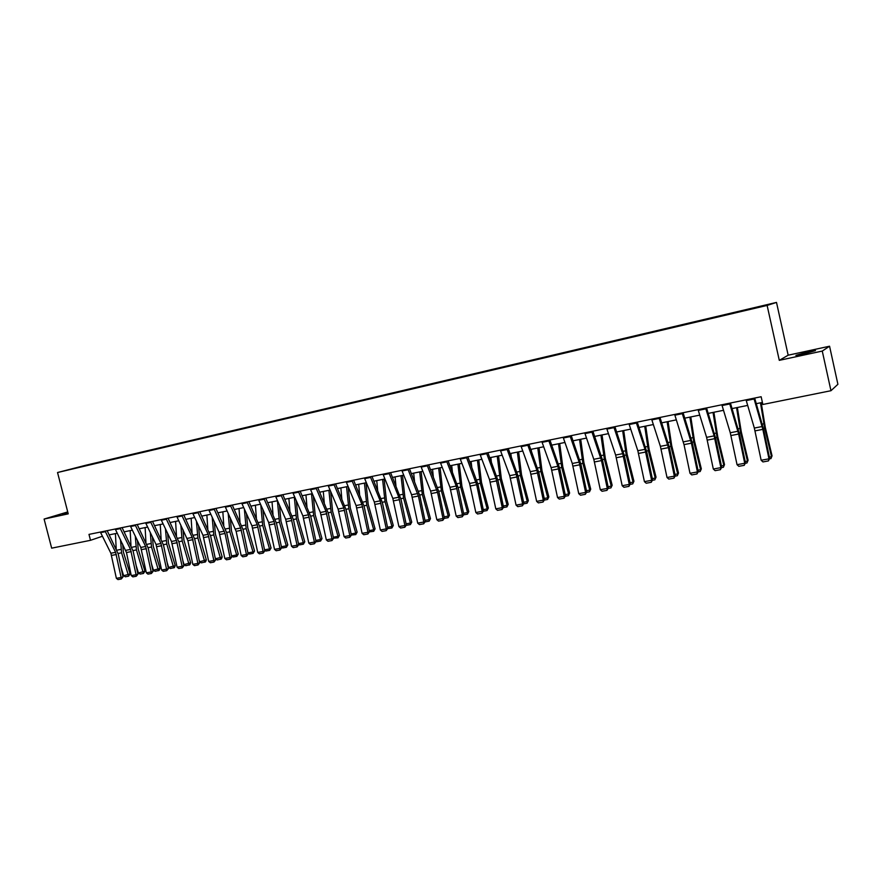 <?xml version="1.0" encoding="UTF-8"?>
<svg xmlns="http://www.w3.org/2000/svg" width="882" height="882" viewBox="0 0 882 882"><rect width="100%" height="100%" fill="white"/><g stroke="black" fill="none" stroke-linecap="round" stroke-linejoin="round"><path stroke-width="1.32" d="M67.859 512.442L62.446 514.184L68.013 513.037M804.274 353.858L815.497 350.606L807.063 352.138L795.917 355.369L804.274 353.858M776.502 302.416L85.984 465.2L57.539 472.52L767.12 305.426L776.502 302.416L788.166 355.203L779.291 360.352L822.267 351.069L829.565 346.218L788.166 355.203M829.565 346.218L837.9 384.298L830.965 390.715L822.267 351.069M67.727 511.924L44.1 519.057L51.663 548.163L90.504 540.313L102.411 536.256M97.88 462.83L100.559 462.201M81.651 466.655L97.979 462.543M102.555 461.793L105.156 460.801L100.482 461.903M102.665 461.44L115.211 458.75M117.295 458.32L119.875 457.328L115.134 458.453M117.405 457.967L130.051 455.255M132.223 454.803L134.781 453.822L129.974 454.947M132.333 454.45L145.089 451.716M147.349 451.242L149.874 450.261L145.012 451.408M147.459 450.889L160.326 448.122M162.685 447.626L165.177 446.656L160.248 447.813M162.784 447.273L175.772 444.484M178.219 443.966L180.678 442.996L175.694 444.175M178.318 443.613L191.416 440.802M193.963 440.261L196.388 439.291L191.339 440.493M194.062 439.898L207.27 437.064M209.938 436.436L212.319 435.543L207.193 436.755M210.015 436.138L223.333 433.283M226.101 432.632L228.449 431.739L223.256 432.963M226.178 432.334L239.628 429.446M242.495 428.762L244.81 427.88L239.54 429.126M242.572 428.465L256.133 425.554M259.121 424.848L261.392 423.977L256.056 425.234M259.187 424.551L272.869 421.607M275.967 420.879L278.205 420.008L272.792 421.287M276.033 420.582L289.847 417.616M293.056 416.855L295.25 415.995L289.77 417.285M293.122 416.558L307.057 413.559M310.376 412.776L312.537 411.916L306.969 413.228M310.442 412.478L324.51 409.446M327.95 408.642L330.066 407.793L324.422 409.116M328.016 408.333L342.205 405.279M345.777 404.441L347.85 403.592L342.128 404.948M345.832 404.132L360.154 401.045M363.847 400.185L360.077 400.715M363.913 399.877L378.367 396.757M382.193 395.864L378.29 396.426M382.248 395.555L396.845 392.413M400.803 391.476L396.768 392.071M400.847 391.167L415.587 387.992M419.678 387.033L415.51 387.65M419.733 386.713L434.617 383.516M438.839 382.512L434.528 383.163M438.883 382.204L453.921 378.962M458.287 377.937L453.833 378.621M458.331 377.617L473.513 374.354M478.033 373.284L473.425 374.001M478.066 372.965L493.391 369.668M498.065 368.566L493.314 369.315M498.098 368.246L513.589 364.905M518.407 363.77L513.5 364.553M518.44 363.45L534.084 360.077M539.067 358.908L533.996 359.724M539.1 358.588L554.899 355.181M560.048 353.969L554.811 354.818M560.07 353.638L576.034 350.198M581.348 348.941L575.946 349.834M581.37 348.622L597.5 345.138M602.99 343.848L597.412 344.774M603.001 343.528L619.307 340.011M624.974 338.666L619.219 339.636M624.985 338.346L641.457 334.785M647.311 333.407L641.368 334.41M647.311 333.076L663.97 329.515M670 328.06L663.87 329.107M670 327.729L686.846 324.157M693.065 322.625L686.747 323.716M693.065 322.294L710.087 318.689M716.504 317.112L709.988 318.237M716.504 316.77L733.714 313.132M740.34 311.5L733.615 312.669M740.318 311.159L81.552 466.424M830.965 390.715L762.864 404.474L761.144 396.735L88.983 534.393L90.504 540.313M44.1 519.057L68.223 513.853L57.539 472.52M779.291 360.352L767.12 305.426M109.247 534.856L117.284 533.235M124.164 531.835L132.355 530.17M139.279 528.77L147.625 527.083M154.593 525.661L163.104 523.941M170.116 522.519L178.781 520.755M185.837 519.333L194.679 517.536M201.78 516.102L210.798 514.272M217.942 512.817L227.126 510.954M234.325 509.498L243.697 507.602M250.929 506.136L260.488 504.195M267.764 502.718L277.51 500.744M284.842 499.256L294.775 497.239M302.162 495.739L312.294 493.688M319.725 492.178L330.055 490.083M337.53 488.573L348.07 486.434M355.6 484.902L366.35 482.73M373.935 481.186L384.905 478.97M392.534 477.416L403.724 475.144M411.409 473.59L422.831 471.275M430.57 469.709L442.213 467.35M450.007 465.762L461.892 463.359M469.742 461.76L481.87 459.302M489.775 457.703L502.156 455.189M510.116 453.58L522.761 451.011M530.777 449.39L543.676 446.777M551.746 445.134L564.921 442.466M573.057 440.813L586.497 438.089M594.7 436.425L608.426 433.646M616.683 431.971L630.707 429.126M639.02 427.439L653.341 424.54M661.721 422.842L676.351 419.876M684.785 418.156L699.724 415.124M708.235 413.404L723.505 410.306M732.071 408.575L747.671 405.411M756.304 403.658L762.401 402.424M753.878 398.223L762.831 429.369L768.972 458.827L769.666 458.497L763.536 429.104L754.672 398.069M746.04 399.833L754.331 428.057L761.155 460.261L768.972 458.827L768.42 460.922L762.952 461.925L761.155 460.261M769.666 458.497L768.42 460.922M769.38 457.108L771.496 456.711L764.705 428.145L760.46 402.809M770.956 458.585L772.048 455.851L770.956 458.585L769.512 458.849M761.199 402.666L765.278 427.351L772.048 455.851M729.557 403.206L738.642 434.043L744.728 463.271L745.477 462.918L739.403 433.779L730.417 403.03M721.851 404.783L730.263 432.742L737.043 464.682L744.728 463.271L744.21 465.343L738.829 466.324L737.043 464.682M745.477 462.918L744.21 465.343M705.644 408.101L714.133 435.884L720.881 467.636L721.685 467.284L715.666 438.376L706.548 407.914M698.059 409.656L706.592 437.351L713.317 469.026L720.881 467.636L720.396 469.687L715.104 470.657L713.317 469.026M721.685 467.284L720.396 469.687M745.191 461.551L747.484 461.132L740.671 432.797L736.558 407.66M746.977 462.973L748.09 460.25L746.977 462.973L745.334 463.271M737.352 407.506L741.31 432.004L748.09 460.25M721.399 465.917L723.857 465.464L717.033 437.384L713.042 412.434M723.383 467.295L724.519 464.594L723.383 467.295L721.542 467.625M713.891 412.258L717.728 436.579L724.519 464.594M682.106 412.919L691.433 443.183L697.419 471.936L698.279 471.572L692.304 442.896L683.087 412.721M674.653 414.452L684.013 444.616L689.989 473.292L697.419 471.936L696.967 473.965L691.764 474.913L689.989 473.292M698.279 471.572L696.967 473.965M698.004 470.216L700.606 469.731L693.781 441.893L689.9 417.12M700.176 471.539L701.333 468.86L700.176 471.539L698.136 471.914M690.804 416.943L694.52 441.077L701.333 468.86M658.964 417.66L668.402 447.637L674.344 476.159L675.259 475.784L669.328 447.339L659.99 417.451M651.622 419.171L660.386 446.336L667.024 477.504L674.344 476.159L673.914 478.165L668.799 479.102L667.024 477.504M675.259 475.784L673.914 478.165M674.973 474.439L677.729 473.932L670.893 446.325L667.123 421.739M677.332 475.718L678.512 473.05L677.332 475.718L675.105 476.126M668.082 421.552L671.687 445.509L678.512 473.05M636.187 422.324L645.018 449.324L651.633 480.315L652.592 479.94L646.715 451.716L637.267 422.103M628.965 423.812L637.829 450.724L644.422 481.638L651.633 480.315L651.236 482.3L646.197 483.226L644.422 481.638M652.592 479.94L651.236 482.3M652.316 478.606L655.216 478.077L648.369 450.691L644.72 426.282M654.852 479.841L656.043 477.184L654.852 479.841L652.437 480.282M645.723 426.083L649.218 449.875L656.043 477.184M613.784 426.921L622.714 453.668L629.274 484.416L630.288 484.02L624.456 456.027L614.908 426.69M606.673 428.376L615.636 455.046L622.185 485.706L629.274 484.416L628.91 486.379L623.949 487.283L622.185 485.706M630.288 484.02L628.91 486.379M630.013 482.697L633.056 482.145L626.209 454.991L622.659 430.758M632.725 483.887L633.938 481.252L632.725 483.887L630.134 484.361M623.706 430.548L627.102 454.164L633.938 481.252M591.723 431.43L601.48 460.591L607.279 488.441L608.337 488.044L602.549 460.272L592.913 431.188M584.733 432.864L593.795 459.29L600.3 489.719L607.279 488.441L606.937 490.381L602.053 491.274L600.3 489.719M608.337 488.044L606.937 490.381M608.062 486.732L611.248 486.147L604.379 459.213L600.94 435.157M610.939 487.878L612.163 485.254L610.939 487.878L608.183 488.385M602.042 434.936L605.328 458.386L612.163 485.254M570.015 435.884L579.143 462.146L585.615 492.41L586.717 492.002L580.984 464.45L571.249 435.631M563.135 437.296L572.286 463.48L578.746 493.666L585.615 492.41L585.306 494.328L580.499 495.21L578.746 493.666M586.717 492.002L585.306 494.328M586.453 490.701L589.771 490.094L582.903 463.381L579.562 439.501M589.496 491.803L590.731 489.201L589.496 491.803L586.574 492.343M580.709 439.269L583.884 462.554L590.731 489.201M548.648 440.261L557.865 466.28L564.293 496.312L565.439 495.905L559.75 468.551L549.927 439.997M541.868 441.65L551.107 467.603L557.534 497.547L564.293 496.312L564.006 498.22L559.276 499.08L557.534 497.547M565.439 495.905L564.006 498.22M565.175 494.615L568.614 493.975L561.746 467.482L558.504 443.767M568.372 495.673L569.629 493.082L568.372 495.673L565.296 496.235M559.695 443.525L562.782 466.644L569.629 493.082M527.612 444.561L536.906 470.36L543.301 500.16L544.492 499.741L538.847 472.609L528.935 444.296M520.931 445.928L530.258 471.661L536.642 501.373L543.301 500.16L543.036 502.045L538.373 502.894L536.642 501.373M544.492 499.741L543.036 502.045M531.416 451.165L531.185 449.302M544.227 498.462L547.788 497.801L540.92 471.517L537.766 447.968M547.579 499.477L547.788 497.801L548.847 496.908L547.579 499.477L544.337 500.072M539.001 447.714L541.989 470.679L548.847 496.908M506.896 448.806L516.279 474.373L522.629 503.942L523.864 503.523L518.252 476.589L508.264 448.53M500.326 450.151L509.73 475.652L516.069 505.143L522.629 503.942L522.387 505.805L517.8 506.643L516.069 505.143M523.864 503.523L522.387 505.805M511.24 456.644L510.865 453.425M523.599 502.244L527.282 501.571L520.402 475.497L517.348 452.113M527.094 503.225L527.282 501.571L528.373 500.667L527.094 503.225L523.71 503.843M518.627 451.849L521.516 474.659L528.373 500.667M486.489 452.984L495.96 478.331L502.266 507.668L503.534 507.238L497.977 480.514L487.911 452.698M480.017 454.307L489.51 479.588L495.805 508.848L502.266 507.668L502.045 509.52L497.525 510.347L495.805 508.848M503.534 507.238L502.045 509.52M491.351 461.914L490.844 457.482M503.269 505.981L507.073 505.287L500.193 479.411L497.228 456.192M506.918 506.918L507.073 505.287L508.208 504.372L506.918 506.918L503.39 507.569M498.55 455.928L501.351 478.573L508.208 504.372M466.402 457.097L476.677 484.747L482.211 511.34L483.523 510.91L478 484.383L467.857 456.799M460.029 458.408L469.588 483.457L475.839 512.508L482.211 511.34L482.013 513.17L477.559 513.986L475.839 512.508M483.523 510.91L482.013 513.17M471.738 467.008L471.131 461.484M483.259 509.653L487.173 508.936L480.293 483.27L477.416 460.206M487.04 510.557L487.173 508.936L488.341 508.032L487.04 510.557L483.369 511.229M478.772 459.93L481.484 482.421L488.341 508.032M446.612 461.154L456.226 486.059L462.444 514.956L463.8 514.526L458.32 488.187L448.111 460.845M440.339 462.444L449.963 487.272L456.181 516.102L462.444 514.956L462.278 516.775L457.89 517.58L456.181 516.102M463.8 514.526L462.278 516.775M452.389 471.936L451.694 465.42M463.535 513.28L467.559 512.541L460.68 487.073L457.89 464.164M467.449 514.151L467.559 512.541L468.772 511.626L467.449 514.151L463.645 514.845M459.279 463.888L461.914 486.225L468.772 511.626M427.12 465.145L437.538 492.321L442.985 518.528L444.374 518.076L438.927 491.947L428.652 464.836M420.935 466.413L430.637 491.042L436.81 519.652L442.985 518.528L442.841 520.325L438.519 521.108L436.81 519.652M444.374 518.076L442.841 520.325M433.316 476.71L432.544 469.301M444.109 516.852L448.243 516.091L441.364 490.822L438.652 468.066M448.155 517.679L448.243 516.091L449.489 515.176L448.155 517.679L444.219 518.395M440.085 467.78L442.621 489.962L449.489 515.176M407.914 469.081L418.399 496.026L423.801 522.034L425.223 521.593L419.832 495.64L409.48 468.761M401.817 470.327L411.585 494.747L417.715 523.147L423.801 522.034L423.68 523.82L419.424 524.592L417.715 523.147M425.223 521.593L423.68 523.82M414.507 481.352L413.68 473.127M424.97 520.358L429.192 519.586L422.324 494.515L419.7 471.914M429.137 521.163L429.192 519.586L430.482 518.671L429.137 521.163L425.08 521.901M421.155 471.616L423.625 493.655L430.482 518.671M388.995 472.95L398.796 497.228L404.904 525.496L406.359 525.044L401.001 499.289L390.594 472.62M382.986 474.185L392.81 498.396L398.907 526.598L404.904 525.496L404.805 527.26L400.604 528.031L398.907 526.598M406.359 525.044L404.805 527.26M395.952 485.861L395.081 476.897M406.106 523.831L410.428 523.037L403.559 498.143L401.012 475.696M410.395 524.592L410.428 523.037L411.751 522.122L410.395 524.592L406.216 525.352M402.512 475.398L404.893 497.294L411.751 522.122M370.341 476.776L380.208 500.844L386.283 528.902L387.771 528.45L382.446 502.883L371.983 476.434M364.42 477.989L374.31 502.001L380.363 529.994L386.283 528.902L386.195 530.655L382.06 531.416L380.363 529.994M387.771 528.45L386.195 530.655M377.65 490.249L376.746 480.624M387.518 527.238L391.928 526.433L385.059 501.737L382.601 479.433M391.917 527.976L391.928 526.433L393.284 525.518L391.917 527.976L387.683 528.638M384.122 479.124L386.426 500.877L393.284 525.518M351.962 480.536L361.896 504.416L367.926 532.265L369.437 531.802L364.167 506.422L353.638 480.194M346.13 481.726L356.074 505.54L362.094 533.334L367.926 532.265L367.86 533.996L363.781 534.746L362.094 533.334M369.437 531.802L367.86 533.996M359.613 494.526L358.676 484.284M369.194 530.611L373.703 529.784L366.824 505.265L364.442 483.115M373.703 531.306L373.703 529.784L375.082 528.869L373.703 531.306L369.404 531.879M366.008 482.796L368.224 504.405L375.082 528.869M333.859 484.24L343.837 507.922L349.823 535.583L351.378 535.12L346.13 509.906L335.557 483.898M328.104 485.42L338.104 509.046L344.079 536.631L349.823 535.583L349.779 537.303L345.766 538.031L344.079 536.631M351.378 535.12L349.779 537.303M341.808 498.705L340.86 487.9M351.124 533.93L355.722 533.081L348.853 508.749L346.549 486.743M355.755 534.591L355.722 533.081L357.133 532.166L355.755 534.591L351.367 535.054M348.158 486.621L350.286 507.889L357.133 532.166M315.999 487.9L326.031 511.395L331.985 538.847L333.561 538.384L328.358 513.346L317.74 487.548M310.332 489.058L320.375 512.486L326.318 539.883L331.985 538.847L331.963 540.556L327.994 541.272L326.318 539.883M333.561 538.384L331.963 540.556M324.256 502.784L323.297 491.461M333.319 537.193L338.004 536.333L331.136 512.188L328.898 490.326M338.049 537.833L338.004 536.333L339.438 535.418L338.049 537.833L333.517 538.152M330.651 491.483L332.602 511.317L339.438 535.418M298.403 491.506L308.48 514.801L314.4 542.066L316.01 541.592L310.839 516.742L300.167 491.142M292.813 492.652L302.901 515.893L308.81 543.091L314.4 542.066L314.389 543.753L310.475 544.47L308.81 543.091M316.01 541.592L314.389 543.753M306.936 506.764L305.966 494.967M315.756 540.423L320.519 539.552L313.661 515.573L311.5 493.854M320.596 541.03L320.519 539.552L321.996 538.626L320.596 541.03L316.704 541.746L315.921 541.206M313.375 496.202L315.15 514.702L321.996 538.626M281.038 495.056L291.17 518.175L297.058 545.241L298.689 544.767L293.563 520.082L282.835 494.692M275.537 496.191L285.68 519.244L291.545 546.256L297.058 545.241L297.069 546.917L293.21 547.623L291.545 546.256M298.689 544.767L297.069 546.917M289.858 510.667L288.888 498.44M298.447 543.599L303.287 542.717L296.44 518.914L294.334 497.327M303.375 544.183L303.287 542.717L304.786 541.791L303.375 544.183L299.549 544.889L298.579 544.227M296.319 500.778L297.951 518.043L304.786 541.791M263.927 498.562L274.104 521.494L279.947 548.372L281.612 547.898L276.518 523.39L265.758 498.187M258.492 499.675L268.69 522.552L274.523 549.376L279.947 548.372L279.98 550.037L276.176 550.732L274.523 549.376M281.612 547.898L279.98 550.037M273.001 514.482L272.042 501.847M281.369 546.741L286.297 545.837L279.451 522.199L277.411 500.767M286.396 547.292L286.297 545.837L287.819 544.911L286.396 547.292L282.626 547.987L281.468 547.215M279.484 505.221L280.983 521.339L287.819 544.911M247.059 502.023L257.279 524.768L263.079 551.471L264.776 550.985L259.716 526.642L248.911 501.637M241.701 503.115L251.932 525.804L257.731 552.452L263.079 551.471L263.123 553.102L259.374 553.797L257.731 552.452M264.776 550.985L263.123 553.102M256.375 518.219L255.416 505.221M264.534 549.828L269.528 548.913L262.693 525.452L260.774 504.835M269.649 550.357L269.528 548.913L271.072 547.998L269.649 550.357L265.923 551.041L264.6 550.159M262.88 509.553L264.258 524.581L271.072 547.998M230.411 505.43L240.676 527.998L246.453 554.513L248.162 554.028L243.134 529.85L232.297 505.044M225.13 506.511L236.144 531.306L241.161 555.484L246.453 554.513L246.508 556.145L242.815 556.818L241.161 555.484M248.162 554.028L246.508 556.145M239.959 521.89L239.022 508.55M247.919 552.882L252.991 551.956L246.155 528.66L244.369 509.09M253.134 553.378L252.991 551.956L254.567 551.029L253.134 553.378L249.452 554.05L247.963 553.069M246.486 513.776L247.754 527.789L254.567 551.029M214.006 508.793L225.042 533.456L230.037 557.512L231.779 557.027L226.784 533.015L215.903 508.396M208.791 509.862L219.1 532.199L224.822 558.471L230.037 557.512L230.114 559.133L226.465 559.794L224.822 558.471M231.779 557.027L230.114 559.133M223.774 525.474L222.848 511.825M231.536 555.892L236.674 554.943L229.849 531.813L228.173 513.236M236.839 556.366L236.674 554.943L238.272 554.028L236.839 556.366L233.212 557.027L231.547 555.936M230.301 517.888L231.47 530.942L238.272 554.028M197.811 512.111L208.141 534.327L213.852 560.478L215.605 559.982L210.655 536.135L199.74 511.714M192.673 513.159L203.014 535.319L208.703 561.426L213.852 560.478L213.94 562.077L210.346 562.738L208.703 561.426M215.605 559.982L213.94 562.077M215.462 558.846L222.198 556.983L221.404 558.945L217.181 559.96L215.164 557.821M207.799 529.002L206.884 515.066M220.754 559.309L213.764 534.933L212.198 517.293M214.326 521.901L215.395 534.062L222.198 556.983M181.835 515.375L192.21 537.425L197.877 563.411L199.663 562.903L194.735 539.222L183.787 514.978M176.764 516.422L187.888 540.644L192.805 564.337L197.877 563.411L197.987 564.987L194.437 565.638L192.805 564.337M199.663 562.903L197.987 564.987M199.652 561.746L206.344 559.905L205.55 561.845L201.361 562.859L199.652 561.746L198.902 559.232M192.022 532.463L191.14 518.252M204.889 562.209L197.888 538.009L196.421 521.24M198.56 525.815L199.553 537.138L206.344 559.905M166.081 518.605L176.477 540.49L182.122 566.288L183.919 565.792L179.035 542.254L168.054 518.197M161.075 519.63L171.483 541.46L177.117 567.203L182.122 566.288L182.243 567.865L178.737 568.504L177.117 567.203M183.919 565.792L182.243 567.865M184.04 564.612L190.688 562.782L189.895 564.712L185.749 565.715L184.04 564.612L182.872 560.709M176.466 535.859L175.595 521.405M189.233 565.075L182.221 541.052L180.843 525.11M182.993 529.641L183.908 540.17L190.688 562.782M150.535 521.791L160.965 543.499L166.566 569.144L168.396 568.636L163.545 545.252L152.531 521.383M145.596 522.806L156.037 544.459L161.626 570.048L166.566 569.144L166.698 570.698L163.247 571.327L161.626 570.048M168.396 568.636L166.698 570.698M168.638 567.446L175.242 565.616L174.46 567.545L170.336 568.537L168.638 567.446L167.062 562.231M161.108 539.189L160.259 524.514M173.776 567.909L166.764 544.051L165.463 528.891M167.624 533.389L168.473 543.169L175.242 565.616M135.189 524.933L145.651 546.487L151.219 571.944L153.071 571.448L148.242 548.218L137.206 524.514M130.316 525.926L140.789 547.435L146.346 572.837L151.219 571.944L151.373 573.498L147.956 574.116L146.346 572.837M153.071 571.448L151.373 573.498M153.435 570.235L159.995 568.427L159.212 570.334L155.133 571.327L153.435 570.235L151.484 563.796M145.938 542.474L145.122 527.59M158.528 570.698L151.506 547.005L150.293 532.585M152.454 537.05L153.236 546.123L159.995 568.427M120.051 528.031L130.536 549.42L136.082 574.722L137.945 574.215L133.149 551.14L122.091 527.612M115.233 529.013L126.479 552.529L131.264 575.604L136.082 574.722L136.236 576.255L132.873 576.872L131.264 575.604M137.945 574.215L136.236 576.255M138.43 572.991L144.946 571.194L143.479 573.454L140.128 574.072L138.43 572.991L136.115 565.406M130.966 545.693L130.183 530.611M143.479 573.454L136.445 549.927L135.299 536.201M137.471 540.644L138.198 549.045L144.946 571.194M105.101 531.096L115.619 552.33L121.132 577.456L123.017 576.949L118.254 554.028L107.163 530.666M100.361 532.067L110.878 553.246L116.38 578.327L121.132 577.456L121.297 578.978L117.979 579.584L116.38 578.327M123.017 576.949L121.297 578.978M123.623 575.714L130.095 573.928L128.618 576.178L125.31 576.784L123.623 575.714L120.955 567.038M116.192 548.858L115.432 533.61M128.618 576.178L121.584 552.805L120.503 539.751M122.675 544.161L123.348 551.923L130.095 573.928M762.125 426.546L754.331 428.057M762.831 429.369L755.036 430.879M754.088 398.995L746.249 400.593M763.382 428.398L764.705 428.145M762.257 424.11L763.834 423.801M737.936 431.254L730.263 432.742M738.642 434.043L730.969 435.532M729.778 403.967L722.06 405.544M714.133 435.884L706.592 437.351M714.839 438.652L707.298 440.118M705.854 408.862L698.268 410.406M739.248 433.073L740.671 432.797M738.124 428.828L739.822 428.487M715.511 437.681L717.033 437.384M714.376 433.459L716.195 433.106M690.716 440.438L683.296 441.882M691.433 443.183L684.013 444.616M682.326 413.669L674.873 415.19M692.161 442.202L693.781 441.893M691.014 438.023L692.943 437.648M667.685 444.914L660.386 446.336M668.402 447.637L661.092 449.059M659.185 418.399L651.842 419.898M669.173 446.656L670.893 446.325M668.027 442.521L670.066 442.125M645.018 449.324L637.829 450.724M645.734 452.025L638.546 453.425M636.407 423.062L629.186 424.54M646.561 451.044L648.369 450.691M645.404 446.942L647.553 446.512M622.714 453.668L615.636 455.046M623.431 456.347L616.353 457.714M614.004 427.638L606.893 429.093M624.313 455.355L626.209 454.991M623.133 451.286L625.404 450.845M600.752 457.945L593.795 459.29M601.48 460.591L594.512 461.947M591.943 432.158L584.953 433.58M602.406 459.599L604.379 459.213M601.226 455.575L603.586 455.112M579.143 462.146L572.286 463.48M579.86 464.781L573.002 466.104M570.246 436.59L563.355 438.001M580.841 463.778L582.903 463.381M579.65 459.787L582.12 459.302M557.865 466.28L551.107 467.603M558.582 468.893L551.834 470.205M548.88 440.967L542.099 442.345M559.607 467.901L561.746 467.482M558.416 463.932L560.974 463.436M536.906 470.36L530.258 471.661M537.634 472.95L530.986 474.24M527.833 445.267L521.163 446.634M538.704 471.947L540.92 471.517M537.502 468.022L540.148 467.504M516.279 474.373L509.73 475.652M517.006 476.942L510.458 478.209M507.128 449.5L500.557 450.845M518.109 475.938L520.402 475.497M516.907 472.046L519.641 471.506M495.96 478.331L489.51 479.588M496.687 480.877L490.238 482.123M486.721 453.668L480.249 455.002M497.834 479.874L500.193 479.411M496.621 476.004L499.444 475.453M475.938 482.222L469.588 483.457M476.677 484.747L470.315 485.982M466.633 457.78L460.261 459.081M477.857 483.744L480.293 483.27M476.644 479.907L479.543 479.345M456.226 486.059L449.963 487.272M456.953 488.562L450.702 489.775M446.854 461.826L440.57 463.116M458.177 487.559L460.68 487.073M456.964 483.755L459.941 483.171M436.799 489.841L430.637 491.042M437.538 492.321L431.364 493.523M427.362 465.817L421.166 467.085M438.795 491.318L441.364 490.822M437.571 487.548L440.636 486.941M417.66 493.567L411.585 494.747M418.399 496.026L412.324 497.205M408.157 469.742L402.06 470.988M419.689 495.023L422.324 494.515M418.465 491.274L421.596 490.668M398.796 497.228L392.81 498.396M399.535 499.675L393.548 500.844M389.227 473.612L383.229 474.836M400.869 498.672L403.559 498.143M399.634 494.956L402.842 494.328M380.208 500.844L374.31 502.001M380.947 503.28L375.048 504.416M370.583 477.427L364.663 478.639M382.314 502.266L385.059 501.737M381.079 498.584L384.354 497.944M361.896 504.416L356.074 505.54M362.634 506.819L356.813 507.944M352.205 481.186L346.372 482.377M364.023 505.805L366.824 505.265M362.789 502.156L366.129 501.505M343.837 507.922L338.104 509.046M344.575 510.314L338.842 511.428M334.091 484.891L328.347 486.059M345.998 509.3L348.853 508.749M344.752 505.684L348.17 505.011M326.031 511.395L320.375 512.486M326.77 513.765L321.114 514.856M316.241 488.54L310.574 489.697M328.225 512.751L331.136 512.188M326.979 509.157L330.452 508.473M308.48 514.801L302.901 515.893M309.218 517.161L303.64 518.241M298.645 492.145L293.056 493.281M310.707 516.146L313.661 515.573M309.45 512.574L312.989 511.88M291.17 518.175L285.68 519.244M291.909 520.512L286.418 521.571M281.292 495.684L275.779 496.82M293.43 519.498L296.44 518.914M292.174 515.948L295.768 515.253M274.104 521.494L268.69 522.552M274.842 523.809L269.429 524.867M264.181 499.19L258.746 500.303M276.386 522.794L279.451 522.199M275.129 519.278L278.789 518.572M257.279 524.768L251.932 525.804M258.018 527.072L252.671 528.109M247.302 502.641L241.944 503.732M259.584 526.058L262.693 525.452M258.327 522.563L262.031 521.835M240.676 527.998L235.395 529.024M241.414 530.28L236.144 531.306M230.665 506.048L225.373 507.128M243.002 529.266L246.155 528.66M241.745 525.804L245.505 525.066M224.293 531.185L219.1 532.199M225.042 533.456L219.839 534.459M214.249 509.399L209.034 510.469M226.652 532.441L229.849 531.813M225.395 529.002L229.21 528.252M208.141 534.327L203.014 535.319M208.88 536.576L203.753 537.568M198.053 512.707L192.915 513.765M210.522 535.561L213.764 534.933M209.266 532.155L213.124 531.394M192.21 537.425L187.138 538.406M192.949 539.663L187.888 540.644M182.089 515.981L177.017 517.017M194.613 538.648L197.888 538.009M193.345 535.264L197.259 534.492M176.477 540.49L171.483 541.46M177.216 542.706L172.222 543.676M166.323 519.2L161.318 520.226M178.903 541.691L182.221 541.052M177.646 538.329L181.604 537.557M160.965 543.499L156.037 544.459M161.704 545.715L156.775 546.664M150.778 522.376L145.839 523.39M163.413 544.701L166.764 544.051M162.145 541.361L166.147 540.578M145.651 546.487L140.789 547.435M146.39 548.67L141.528 549.618M135.442 525.518L130.558 526.51M148.121 547.656L151.506 547.005M146.853 544.348L150.899 543.555M130.536 549.42L125.729 550.357M131.275 551.603L126.479 552.529M120.294 528.616L115.487 529.597M133.028 550.588L136.445 549.927M131.76 547.292L135.839 546.498M115.619 552.33L110.878 553.246M116.358 554.491L111.617 555.406M105.355 531.67L100.603 532.64M118.133 553.477L121.584 552.805M116.854 550.203L120.988 549.398"/></g></svg>
